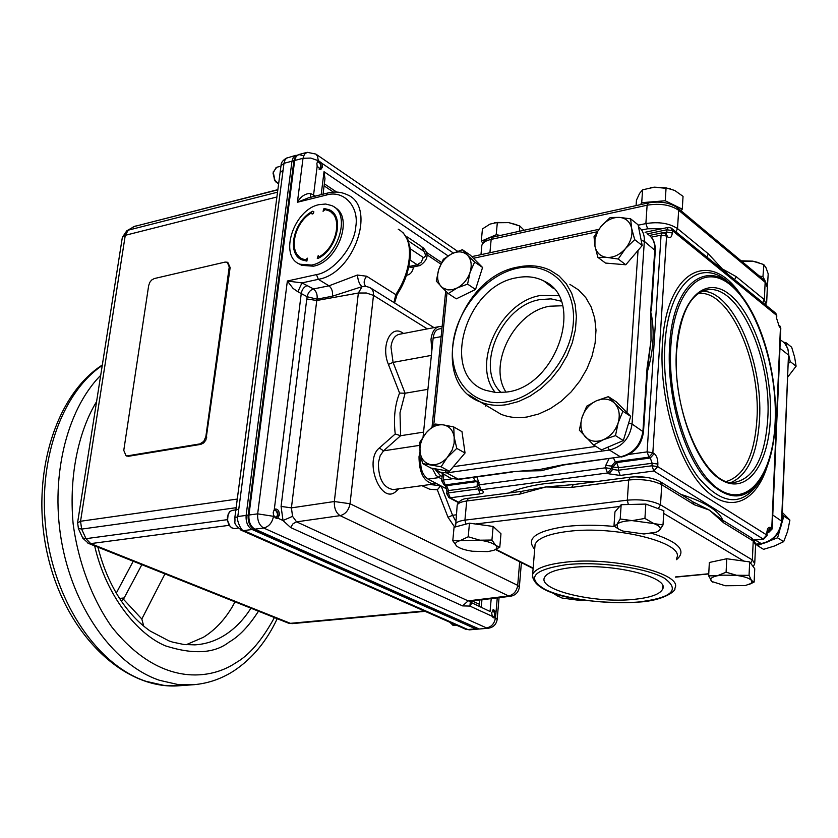<?xml version="1.0" encoding="UTF-8"?>
<svg xmlns="http://www.w3.org/2000/svg" width="838" height="838" viewBox="0 0 838 838"><rect width="100%" height="100%" fill="white"/><g stroke="black" fill="none" stroke-linecap="round" stroke-linejoin="round"><path stroke-width="1.26" d="M633.465 599.411C650.278 597.766 660.009 594.32 662.659 589.083C669.876 577.015 611.405 562.78 571.893 567.515C556.086 569.306 546.963 572.626 544.501 577.497C537.608 589.921 594.331 603.538 633.465 599.411M506.707 392.048C556.861 386.622 585.636 299.019 543.789 280.971C535.723 276.844 526.725 275.765 516.816 277.734C465.059 285.674 439.51 375.853 485.726 390.33L495.803 392.53L506.707 392.048M558.642 295.72L540.541 295.479C500.359 301.67 471.197 363.964 495.289 392.488M561.156 301.156L551.069 298.883L540.196 299.564C500.883 305.441 474.329 368.49 501.25 392.624M562.633 305.755L549.791 306.205C514.501 311.568 487.517 364.509 506.026 392.153M524.127 230.23L519.811 225.998L519.34 231.288M634.712 476.791L648.35 477.67M712.876 582.211L711.294 580.912C709.755 578.744 711.734 577.036 717.234 575.79L721.644 575.151L749.046 575.36L749.675 561.91L726.766 558.747L709.346 562.476L708.644 575.832L717.234 575.79L726.096 572.207L726.766 558.747M644.925 518.429L653.881 523.593L663.005 524.976L659.516 530.328L656.468 532.109L644.003 533.995L622.896 531.062L619.366 529.501L617.753 528.411L616.936 524.379L620.193 518.984L621.168 504.696L614.956 511.871L613.982 526.002L616.936 524.379C619.251 522.126 624.404 520.859 632.407 520.587L644.925 518.429L645.836 504.078L621.168 504.696M491.937 540.039L495.729 545.423C497.73 547.392 497.049 549.037 493.687 550.356L487.831 551.603L472.475 551.247C464.912 550.137 459.664 548.429 456.731 546.114L452.782 540.772L454.06 527.28L469.469 523.174L468.212 536.77L479.923 540.196L491.937 540.039L493.142 526.442L469.469 523.174M441.081 466.797L422.614 463.582L420.1 452.3L419.807 442.265L426.416 432.555L435.247 424.049L443.365 424.876C449.346 426.081 452.939 430.124 454.165 437.027L454.123 443.229L452.195 449.954L441.081 466.797L449.419 471.302L465.038 453.002L461.989 431.654L453.746 426.951L454.165 437.027L456.773 448.393L465.038 453.002M615.49 435.624L603.454 439.688L593.576 445.009L579.351 430.187L582.001 417.513L586.736 406.179L596.488 400.753L601.464 399.265C606.691 398.532 611.07 399.862 614.589 403.246L622.906 411.259L630.689 416.339L616.192 401.758L608.378 396.646L614.589 403.246C619.146 408.253 620.34 414.758 618.172 422.771L615.49 435.624L623.325 440.568L630.689 416.339M622.906 411.259L618.172 422.771C615.49 430.711 610.588 436.347 603.454 439.688C596.247 442.485 590.224 441.563 585.385 436.923C580.944 431.863 579.812 425.39 582.001 417.513C584.641 409.709 589.47 404.115 596.488 400.753L608.378 396.646M618.214 259.015L607.005 257.423L597.882 257.35L594.949 246.204L594.98 239.06L597.714 231.33L601.129 226.312L610.253 217.503L619.397 217.377L630.616 218.833L638.095 224.804L642.212 245.534L634.712 239.647L625.462 248.572L618.214 259.015L625.787 264.766L642.212 245.534M630.616 218.833L631.663 228.428C632.763 235.373 630.7 242.077 625.462 248.572C619.89 254.752 613.741 257.706 607.005 257.423C600.448 256.606 596.436 252.867 594.949 246.204L594.027 236.651L601.129 226.312C606.586 220.195 612.672 217.21 619.397 217.377C625.986 218.069 630.071 221.756 631.663 228.428L634.712 239.647M474.643 262.032L470.066 272.35L467.562 284.113L452.436 289.697L447.88 289.906L442.443 287.727L436.273 281.076L438.745 269.469L443.323 259.277L451.787 253.788L462.398 249.703L470.338 255.171L482.573 267.469L475.544 289.456L456.312 298.841L448.278 293.583L441.197 286.617C437.457 282.322 436.64 276.603 438.745 269.469C441.238 262.367 445.586 257.14 451.787 253.788C458.051 250.876 463.278 251.316 467.457 255.129L474.643 262.032L482.573 267.469M462.398 249.703L467.457 255.129C471.291 259.361 472.161 265.112 470.066 272.35C467.531 279.567 463.121 284.836 456.836 288.167L448.278 293.583M490.23 407.855L500.894 414.213C508.907 417.481 517.675 418.403 527.196 416.968L538.782 413.982L550.252 408.682L561.177 401.234L571.17 391.88L579.844 380.976L586.893 368.909L592.047 356.108L595.116 343.067L595.996 330.245L594.687 318.126L591.23 307.117L585.793 297.616L578.576 289.948L569.85 284.333M519.78 494.116L521.529 491.351L545.779 486.962L573.297 484.594L571.61 487.402L545.779 486.962L519.78 494.116L466.714 500.998C461.214 501.763 458.04 503.135 457.192 505.115L457.087 506.183M508.876 493.006C518.02 488.764 530.423 485.59 546.051 483.484L570.846 481.41L597.976 481.379M563.586 464.985L541.327 470.726L520.817 471.113M533.429 470.191L511.41 471.857L539.326 469.573L563.293 464.713L539.326 469.573L532.109 470.275M485.799 405.215L485.705 406.147M452.782 540.772L479.923 540.196C487.632 541.338 492.901 543.076 495.729 545.423L499.794 547.214L500.967 533.754L493.142 526.442M597.882 257.35L605.507 263.069L625.787 264.766M680.781 494.315C705.02 502.077 719.014 510.719 722.775 520.23M651.231 313.705C654.698 331.963 653.431 351.227 647.428 371.496M643.5 431.717L647.585 369.118L647.051 368.123L651.021 340.417L650.843 310.029L651.021 340.417L647.606 368.814M693.246 502.004L709.325 510.07L721.79 519.612L723.582 522.765L709.325 510.07L694.325 504.759L692.523 501.564L660.679 481.913M727.992 274.298L722.23 268.851L714.919 263.645M775.443 452.834L775.255 457.297M777.549 403.916L777.36 408.305M706.79 257.025L708.382 253.872L722.23 268.851L736.152 276.592L734.601 279.683M423.075 436.944L433.131 338.133C433.843 332.686 435.865 329.627 439.185 328.946L441.94 328.423M446.832 488.994L428.061 479.106C422.823 475.45 420.372 469.175 420.707 460.292L421.001 457.359M563.293 464.713L620.434 456.846L564.215 464.901M467.562 284.113L475.544 289.456M593.576 445.009L601.495 449.88L623.325 440.568M422.614 463.582L430.994 468.065L449.419 471.302M456.773 448.393L447.817 457.003C442.537 462.859 436.839 465.394 430.711 464.598C424.772 463.278 421.231 459.172 420.1 452.3C419.409 445.24 421.514 438.662 426.416 432.555C431.601 426.752 437.247 424.196 443.365 424.876L453.746 426.951M456.731 546.114L456.731 546.114C454.29 543.789 455.474 541.935 460.292 540.562L468.212 536.77M499.794 547.214L493.687 550.356M663.005 524.976L663.874 510.709L645.836 504.078M620.193 518.984L653.881 523.593C659.569 525.782 661.454 528.024 659.516 530.328L656.709 532.015M618.737 529.155L613.982 526.002M749.046 575.36L751.518 580.483L754.137 582.064L754.745 568.74L749.675 561.91M754.137 582.064L749.402 584.337M726.096 572.207L737.492 575.549C744.919 576.659 749.591 578.304 751.518 580.483L751.958 582.075L750.827 583.541L745.265 585.563L725.289 585.752L711.923 581.53L708.644 575.832M557.542 596.048L554.012 593.22M553.97 593.754L555.144 593.597M585.5 600.333L580.807 600.553L562.047 598.039L556.83 595.514L555.804 593.817M762.329 543.663L757.374 545.559L763.554 549.34L774.396 546.02L783.687 541.662L777.58 537.818L770.991 540.342M783.687 541.662L787.594 531.386L789.909 520.094L783.844 516.145L781.812 523.184M779.832 530.056L777.58 537.818M757.374 545.559L756.148 544.312M789.909 520.094L782.336 512.468M782.252 514.595L783.844 516.145M787.971 376.786L796.1 366.196L794.654 357.292L791.68 347.225L785.814 342.553L786.62 346.042M783.698 342.323L785.814 342.553M796.1 366.196L790.224 361.587L788.527 363.503M788.862 355.721L790.224 361.587M759.385 276.069L762.936 276.624L763.889 264.745L765.932 267.584L768.195 273.848L767.472 285.978M762.936 276.624L765.125 280.94M767.388 285.402L767.65 285.926M763.502 264.452L752.702 261.142L741.714 261.33M682.268 209.175L683.043 196.354L674.695 190.446L666.074 187.869L665.246 200.764L682.268 209.175L681.179 210.841M666.074 187.869L654.426 187.167L642.589 189.828L641.719 202.67L665.246 200.764M642.589 189.828L639.624 193.337L636.461 200.146L636.084 205.614M640.536 204.629L641.719 202.67M519.811 225.998L508.729 222.625L497.343 222.458L490.01 224.102L482.447 228.921L481.284 241.124L496.201 234.755L500.496 235.426M482.719 242.989L481.284 241.124M497.343 222.458L496.201 234.755M758.903 262.671L752.702 261.142L741.096 260.817M670.358 188.749L654.426 187.167L650.361 187.722M516.857 224.804L508.729 222.625L494.378 222.761M274.78 509.326L277.703 512.311L277.975 515.213L275.953 518.324M235.866 509.829L231.602 510.51L229.361 512.207L227.747 515.967L227.664 520.44C228.784 525.677 231.12 528.38 234.692 528.558L235.059 528.516M298.338 154.674L295.343 156.633L293.908 160.687L248.153 515.129C247.765 521.896 249.766 526.599 254.155 529.239L479.179 629.013L469.626 629.82M477.587 628.699L467.803 629.527L469.406 629.841L465.163 629.034M248.153 515.129L237.803 516.533C236.002 519.162 241.334 531.627 243.806 530.58L240.684 529.951M295.636 155.386L286.523 158.131L284.951 160.079L283.988 163.316L281.002 165.683M463.823 627.767L467.803 629.527L465.865 629.328L461.78 627.526L463.823 627.767L243.806 530.58L254.155 529.239M246.142 532.371L249.033 532.884M461.005 627.18L241.554 530.36C231.833 522.158 235.866 523.488 234.776 518.041L234.745 518.366M238.809 508.896L237.803 516.533L234.776 518.041L235.813 510.248L238.809 508.896L283.988 163.316L293.908 160.687M280.101 172.67L283.108 170.104M235.771 510.541L281.065 165.275C281.118 162.237 283.338 159.639 287.717 157.502M82.658 537.902L85.989 538.666L81.632 529.092L78.311 528.359M237.28 499.06L80.553 521.257L125.271 235.31L122.338 237.364L126.768 230.806L134.394 226.47L126.947 230.701M126.465 455.924L128.57 456.27L200.848 444.36L203.686 442.935L205.928 439.971L230.146 267.521L227.905 262.598M128.57 456.27L126.014 455.715L123.773 450.373L148.672 285.559L149.855 282.259L151.615 280.06L154.244 278.572L225.097 262.084L227.266 262.221L229.235 266.987L230.146 267.521M206.808 437.101L205.855 436.629L229.235 266.987M205.855 436.629L203.739 441.427L199.894 443.91L200.848 444.36M127.606 455.83L199.894 443.91M492.849 609.98L494.347 611.373L495.028 614.956L493.54 617.816M450.331 622.477L454.468 625.452M317.173 162.069C319.372 161.807 320.577 163.462 320.765 167.045L319.058 169.119M276.163 167.443L273.031 173.141L274.78 180.4L278.593 184.151M273.146 171.968L274.508 180.118L275.817 181.94M250.929 608.199C243.523 619.879 234.64 628.95 224.27 635.434C215.125 641.07 205.341 644.213 194.908 644.862L183.847 644.495L172.68 642.128L168.962 640.902L150.264 631.087C140.449 624.247 131.493 615.239 123.416 604.072C111.925 587.941 103.42 568.981 97.92 547.172M186.141 644.736L203.33 637.33C214.717 630.27 224.312 620.204 232.116 607.11L235.038 601.862M121.384 601.16L123.458 599.254L141.821 618.999L143.707 626.101M141.842 564.686L123.458 599.254M141.821 618.999L164.95 573.904M133.211 561.24L116.293 593.095M317.853 258.502L317.288 258.46L318.22 255.59L319.278 256.763C337.023 247.074 343.14 216.214 328.58 210.663L325.06 209.594L323.059 211.291L324.002 208.463L329.114 209.73C344.858 215.701 337.159 249.556 317.853 258.502M319.561 256.941L318.712 258.041M298.988 263.771L301.764 265.342L313.391 266.191C338.081 262.095 354.191 216.497 334.372 207.258M319.048 204.65C293.667 209.521 278.467 256.407 299.931 264.221L311.568 265.059C336.97 260.838 352.704 213.46 331.513 205.519L325.615 204.032L319.048 204.65M307.106 260.828L305.566 259.874L307.536 258.177L306.614 261.047L302.12 259.916C286.125 254.019 293.646 220.394 312.825 211.186L313.852 211.815L313.433 213.365L312.124 214.078L311.422 212.915C293.803 222.793 287.811 253.474 302.602 258.963L305.566 259.874M319.278 256.763L320.053 257.245M331.68 211.302L324.002 208.463M335.881 216.686L331.083 212.203M311.422 212.915L312.888 213.868M301.984 258.67L306.959 260.911M313.862 211.867L312.825 211.186M297.144 254.406L301.439 259.591M317.759 161.221L320.189 162.981L321.184 167.181L319.959 169.569M280.919 166.165L276.739 167.275L273.251 172.157L274.916 180.369L278.604 184.067M495.593 617.145L494.284 617.973L492.262 616.318L491.655 612.756L493.645 609.676L496.023 612.19L495.541 617.69L497.175 619.429C496.295 624.53 493.289 627.473 488.156 628.259L477.471 629.16M277.745 518.114L276.812 518.429L273.544 515.391L273.209 512.301L274.246 509.797L275.754 508.97C278.195 509.378 279.389 511.41 279.347 515.098L277.745 518.114L283.014 520.534L292.546 516.334L296.579 521.854L293.08 523.698L290.618 527.531L283.014 520.534L281.076 506.414L306.771 298.957L316.754 300.496L291.425 507.87L281.076 506.414M317.162 166.165L316.848 163.284L318.618 160.76L321.802 163.211L322.483 167.087L320.734 169.601L317.162 166.165L313.569 195.003L315.266 196.123M431.832 350.839L430.994 339.421C431.999 331.796 434.817 327.501 439.468 326.558L442.118 326.736M427.925 389.324L405.089 393.232L399.998 412.809L400.606 435.718L423.567 432.136M436.179 483.39L433.791 484.029C424.007 482.143 419.094 473.03 419.021 456.7L420.016 451.63M252.123 529.501L254.941 529.145L478.33 628.636L254.941 529.145C250.552 526.494 248.551 521.791 248.949 515.024C248.551 521.791 250.552 526.494 254.941 529.145L263.666 528.013C259.277 525.353 257.287 520.628 257.664 513.851L246.121 515.401C245.733 522.158 247.734 526.861 252.123 529.501L475.67 628.867M296.149 155.25L293.394 157.156L291.959 161.2L294.662 160.487L248.949 515.024L294.767 159.807L296.422 156.015L298.852 154.538L296.097 156.434L294.662 160.487L303.021 158.277L304.445 154.213L307.19 152.307L315.926 154.087L317.497 156.224L318.346 160.844M273.963 516.386L257.664 513.851L287.361 281.013L301.963 282.909L297.857 291.739L293.08 288.429L287.361 281.013L316.471 274.602C333.409 272.151 354.568 246.372 355.815 226.49C359.23 206.075 343.255 189.598 326.233 195.086L297.406 202.262C300.685 196.626 304.948 193.683 310.207 193.4L313.569 195.003L313.538 196.553M470.38 601.16L469.909 606.084L462.586 605.895L290.618 527.531M327.49 193.075L308.552 197.799L297.406 202.262L303.021 158.277L310.762 158.078L317.958 160.582M491.204 598.615L490.062 611.499L471.983 602.889L469.909 606.084L492.262 616.318M510.614 596.258L508.582 595.933L340.113 515.642L296.579 521.854L468.117 600.877L462.586 605.895M470.244 601.171L510.405 596.279C515.506 595.347 518.481 592.34 519.34 587.239L517.706 585.353C516.721 591.251 513.673 594.781 508.582 595.933L468.117 600.877L470.348 601.16M310.626 197.286L310.207 193.4M316.471 274.602L318.346 279.326L328.967 285.831L357.386 275.042L366.625 276.215L395.766 294.63C403.246 283.307 407.708 271.46 409.154 259.099C410.651 244.162 407.017 234.19 398.249 229.203M357.386 275.042C358.088 281.044 359.649 284.91 362.1 286.627L358.36 293.028L366.353 292.996L373.486 295.374L373.287 291.75L371.842 288.932L369.956 287.528L365.337 286.24L362.1 286.627L332.372 296.223C333.011 291.75 331.879 288.282 328.967 285.831L313.538 288.942L301.963 282.909L318.346 279.326C354.579 273.544 377.1 206.064 346.963 194.636C341.087 191.86 334.655 191.326 327.658 193.033L326.233 195.086M471.218 601.056L471.983 602.889M321.184 194.646L324.023 171.696L324.966 178.724L323.059 194.186M519.686 561.753L517.706 585.353L350.033 503.743C348.786 510.248 345.476 514.218 340.113 515.642C336.028 512.95 334.1 508.247 334.341 501.522L291.425 507.87L292.546 516.334M393.975 302.57L395.766 294.63L397.097 294.578L396.898 293.761M332.372 296.223L316.974 299.166C317.654 294.966 316.502 291.561 313.538 288.942C310.123 290.074 307.996 292.661 307.169 296.725L297.857 291.739M472.15 600.94L479.2 604.198L479.388 606.586M479.2 604.198L479.577 600.039M440.84 264.085L426.741 254.637M333.451 192.122L324.086 185.847M427.317 328.894L373.486 295.374L350.033 503.743L334.341 501.522L358.36 293.028L316.754 300.496L316.974 299.166L307.169 296.725L306.771 298.957M454.657 527.123L448.026 517.276L437.321 489.821L429.674 489.214L421.86 485.663M398.731 488.837L396.395 491.005C381.458 506.246 363.263 460.952 379.31 447.995L395.232 433.979C393.42 418.424 394.876 404.785 399.579 393.064L388.403 364.394C380.693 346.136 390.581 324.495 402.512 332.791L403.539 333.472M438.683 326.715L399.611 334.226C394.897 335.19 392.016 339.432 390.969 346.963L393.085 362.393L405.089 393.232L399.579 393.064M419.681 445.355L383.532 450.834L400.606 435.718L395.232 433.979M430.198 484.521L440.715 485.778L437.321 489.821M231.979 510.384L229.78 511.62L228.166 514.103L227.527 520.44L230.052 526.358L231.896 527.93L234.41 528.569M273.921 510.237L275.503 510.195C278.331 513.799 278.122 516.281 274.874 517.654M227.402 517.098L227.444 520.429L228.701 524.274M291.959 161.2L246.121 515.401M306.677 152.443L298.852 154.538L302.644 155.501M450.153 622.393L452.803 625.211L454.06 625.473M492.315 610.588L493.079 610.672C495.237 613.5 495.174 615.71 492.901 617.302M450.058 622.351L450.551 623.095M532.423 577.801L532.633 574.365C535.419 568.457 546.355 564.393 565.451 562.183C613.269 556.338 684.133 573.768 674.841 588.307C676.633 590.811 663.036 600.846 638.755 602.072C594.99 604.638 531.753 596.656 532.633 574.365L534.812 547.738M566.373 564.655C533.02 569.756 525.908 578.01 545.046 589.418C564.592 599.107 607.309 604.816 638.483 602.009C672.191 597.808 680.718 589.805 664.052 577.99C645.585 567.64 598.583 561.177 566.373 564.655M518.418 266.955C529.962 264.619 540.573 265.73 550.262 270.286L559.009 275.911L566.247 283.642L571.684 293.216L575.119 304.32L576.397 316.575L575.455 329.544L572.312 342.752L567.075 355.721L559.931 367.966L551.153 379.048L541.065 388.549L530.035 396.133L518.471 401.559L506.801 404.628C497.206 406.126 488.397 405.236 480.352 401.957L468.777 394.845M517.664 268.17C485.81 274.644 456.092 310.269 452.813 345.246C449.084 380.305 473.219 407.425 505.827 402.01C538.373 397.149 570.751 359.533 573.307 322.965C576.345 286.292 549.55 261.173 517.664 268.17M702.338 291.195C732.8 290.597 763.188 361.147 759.542 419.178C757.395 453.735 748.03 474.779 731.448 482.332M726.745 481.347C744.542 475.649 754.619 454.804 756.965 418.801C760.778 359.942 728.62 288.733 698.148 293.572M775.339 422.216C774.49 441.092 771.222 457.192 765.544 470.506C749.947 501.878 729.573 504.214 704.433 477.503C681.912 449.954 666.577 392.781 669.604 345.801C673.008 277.86 712.111 255.171 741.347 295.657C710.415 248.111 666.2 269.731 662.397 344.229C658.951 396.175 677.062 459.549 702.474 486.92C727.855 514.668 755.384 503.9 767.22 466.378M670.84 346.23C667.017 403.235 691.14 472.402 719.727 489.769C748.271 508.017 773.139 474.549 775.15 421.828C777.538 369.338 757.573 306.876 730.38 284.92C703.271 262.179 674.244 288.953 670.84 346.23M770.384 418.372C768.519 466.064 745.935 495.96 720.271 479.305C694.576 463.424 673.04 401.412 676.423 350.274C679.419 298.873 705.376 274.414 729.867 294.725C754.43 314.323 772.594 370.899 770.384 418.372M676.664 350.766C671.542 413.364 706.895 487.716 734.507 482.384C754.116 478.508 765.22 457.045 767.807 417.994C771.599 357.69 738.802 284.69 707.848 289.739L705.46 290.158M730.527 284.25C701.647 255.213 668.179 282.312 664.88 345.088C661.894 391.43 676.214 447.712 698.054 477.105C722.398 506.079 743.159 507.168 760.338 480.363M676.601 558.234C685.882 542.961 615.427 525.101 567.797 531.439C548.785 533.848 537.881 538.153 535.084 544.354L534.833 547.507M534.686 549.309C525.468 538.541 535.901 530.936 565.964 526.484C580.86 524.808 597.085 524.808 614.631 526.494M651.817 533.314C678.78 541.966 687.013 550.755 676.517 559.669M675.512 576.942L708.749 573.758M743.872 561.114L663.706 513.443M619.575 506.529L475.471 524.001M496.002 549.382L533.146 568.091M453.368 466.672L595.839 446.403M626.992 412.621L638.043 250.415M596.991 231.822L473.418 258.272M447.042 292.41L433.738 425.306M754.022 539.965L763.135 539.002L653.829 471.008L620.193 475.439L618.35 470.254L651.985 465.771L652.142 463.257L618.517 467.761L618.35 470.254L612.672 469.448L612.85 466.955L611.478 466.127L611.311 468.62L612.672 469.448L608.849 473.816L620.193 475.439M608.849 473.816L607.487 472.999L480.719 489.842L482.143 490.607C484.448 492.116 483.777 493.194 480.122 493.854L450.195 497.793L458.637 502.203M435.708 470.024L440.379 475.649L442.108 476.571M767.472 531.502L770.667 527.563L771.777 528.275L780.429 327.752L779.361 326.893L776.313 317.382L776.407 315.203L672.443 230.639L672.296 232.964L666.797 232.095L666.943 229.759L647.229 233.896M629.17 454.374L647.114 451.892L648.968 457.16L615.312 461.748L616.663 462.576L650.309 458.009L648.968 457.16L652.854 452.719L666.587 236.012L667.865 237.049C670.306 238.547 671.783 237.185 672.296 232.964M651.21 237.196L661.067 235.143L666.587 236.012L665.257 233.32L662.355 232.765L661.067 235.143L647.114 451.892L652.854 452.719L654.195 453.578C656.688 455.652 657.914 459.151 657.872 464.074L657.704 466.598L766.749 534.979L766.854 532.643C767.262 528.349 768.53 526.662 770.667 527.563M443.847 474.538L443.302 480.038L452.206 478.812M478.896 489.392L480.719 489.842L477.031 476.895M477.126 485.841L478.823 484.888L605.623 467.803L605.801 465.31L609.027 458.732M477.168 486.721L448.54 490.565L448.309 492.922L478.247 488.858M477.136 481.599L475.136 480.844L445.198 484.93L446.644 485.694L476.571 481.62L477.325 482.279M767.325 532.371L768.174 532.277L767.409 531.795M663.696 232.734L666.797 232.095L666.179 234.064M638.462 226.669C642.683 230.031 644.632 234.923 644.338 241.334L632.062 424.028C629.82 438.169 622.267 446.843 609.404 450.037L446.633 472.894L458.302 479.168L511.41 471.857M444.968 470.516L446.633 472.894L439.426 472.171L436.169 470.369M448.131 476.832L451.106 478.425L459.119 479.357L451.106 478.425L434.157 468.62M607.739 447.22L609.404 450.037L620.434 456.846C633.235 453.704 640.735 445.114 642.945 431.067L647.051 368.123M628.626 423.117L632.062 424.028L643.49 431.989C641.426 445.607 633.999 453.966 621.209 457.056L621.335 457.035M650.843 310.029L654.792 249.577C655.065 242.172 652.467 236.903 647.009 233.781M641.175 240.328L644.338 241.334L655.295 250.688L651.388 310.751M754.787 562.455L755.593 544.868L753.226 541.013L723.582 522.765M455.296 525.216L455.38 524.127C456.228 522.21 459.413 520.88 464.922 520.147L627.327 500.171C640.819 499.06 651.88 500.621 660.512 504.853L752.356 559.931L753.226 541.013L751.445 537.912L722.513 520.063M750.628 563.199L752.356 559.931L754.734 563.691L753.236 566.718M694.325 504.759L661.748 484.71C653.158 480.384 642.128 478.812 628.678 479.996L571.61 487.402M658.249 508.645L660.512 504.853L661.748 484.71L659.946 481.452C651.995 477.492 642.118 476.057 630.302 477.157L628.678 479.996L627.327 500.171L628.343 504.518M465.855 524.138L464.922 520.147L466.714 500.998L468.505 498.275L521.404 491.372M780.021 346.555L777.633 403.979M755.729 544.155L760.998 543.6C772.982 541.097 779.853 533.471 781.592 520.733L788.485 354.998L779.948 348.273M781.98 521.163L788.485 354.998C788.568 348.21 785.992 343.276 780.765 340.207M775.328 457.349L772.678 516.973M755.248 540.049L761.533 543.757C773.516 541.285 780.325 533.827 781.969 521.383L772.762 515.024M662.544 228.596L647.638 228.784L642.18 229.937M766.644 302.989L767.346 287.403L765.146 282.301L678.654 210.265C670.536 204.807 660.019 203.121 647.114 205.205L491.162 239.396L489.916 252.741M648.235 202.943L492.555 237.175L491.162 239.396C485.851 240.632 482.751 242.591 481.86 245.272L481.724 246.707M638.179 225.223L645.878 223.578C658.825 221.557 669.373 223.233 677.523 228.617L708.382 253.872M675.889 231.843L677.523 228.617L678.654 210.265L677.387 207.677C669.646 202.545 659.977 200.952 648.371 202.911L647.114 205.205L645.878 223.578L647.638 228.784M736.152 276.592L764.35 299.658L766.351 305.556M678.068 208.243L763.889 279.829L765.146 282.301L764.35 299.658L762.831 302.675M433.131 338.133L441.123 336.625M441.846 479.305L435.928 475.366L432.261 468.285M428.061 479.106L438.683 477.629L440.379 475.649M420.707 460.292L421.671 460.156M776.313 317.382L779.361 326.893M671.825 228.544L775.098 312.668L776.774 316.052L776.69 317.937M778.722 324.893L780.796 328.569L772.175 528.715M672.443 230.639L671.123 227.967L668.221 227.402L666.943 229.759L672.443 230.639M768.729 532.434L772.165 528.935L771.777 528.275L768.174 532.277L768.729 532.434L767.294 532.591M667.865 237.049L665.959 233.896M767.158 535.419L766.854 532.643M763.68 539.159L767.147 535.639L766.749 534.979L763.135 539.002L763.68 539.159L754.19 540.164M657.872 464.074L652.142 463.257L650.309 458.009L654.195 453.578M618.517 467.761L616.663 462.576L612.85 466.955L618.517 467.761M657.704 466.598L651.985 465.771L653.829 471.008L657.704 466.598M605.801 465.31L611.478 466.127L615.312 461.748L613.51 458.114M448.477 497.384L450.195 497.793L448.309 492.922L446.685 493.823M446.905 491.466L448.54 490.565L446.644 485.694L444.936 485.307M611.311 468.62L605.623 467.803L607.487 472.999L611.311 468.62M478.309 488.921L480.122 493.854M443.47 484.521L445.198 484.93L443.302 480.038L441.678 480.96M480.352 490.188L482.143 490.607M473.281 477.409L475.136 480.844L476.948 481.274L477.346 483.442M479.043 482.489L477.356 483.243L477.136 485.631L479.462 489.706L480.562 490.303M459.255 479.336L512.228 472.045M77.557 522.86L80.553 521.257L81.632 529.092L236.148 507.702M227.349 519.665L85.989 538.666L90.724 543.611L229.277 525.311M277.87 189.639L134.394 226.47L277.849 189.849M277.535 192.185L128.266 230.167L125.271 235.31L276.907 196.993M424.217 610.954L290.409 623.336L90.724 543.611L87.917 543.171M287.685 622.854L292.399 623.608M425.117 611.342L292.158 623.629L288.366 623.126L88.618 543.453L82.794 538.195L78.437 528.642L77.599 522.608L122.285 237.709M94.652 545.863C106.332 596.792 138.102 634.659 165.578 645.899C193.494 654.782 214.717 653.472 229.245 641.981C239.081 636.44 248.823 626.185 258.471 611.206M274.424 617.564C262.022 640.242 249.137 655.326 235.75 662.827C212.423 678.77 161.284 688.93 111.821 627.013C92.306 599.359 78.28 562.476 73.136 523.844C68.454 472.339 80.186 428.386 96.569 401.653M102.246 365.473C61.101 393.221 36.61 463.163 46.551 534.235C56.355 605.329 98.968 665.906 146.105 681.346L163.997 685.4L181.689 685.578M100.707 375.319C65.94 410.442 49.411 479.786 62.347 545.768C75.242 611.782 115.665 665.676 159.608 680.33L177.457 684.416L194.688 684.646M119.583 598.437L124.328 597.923M388.403 364.394L393.085 362.393L431.371 355.396M379.31 447.995L383.532 450.834L380.159 455.725L378.388 462.691C378.399 478.802 383.343 487.768 393.242 489.591L393.944 489.497M488.355 628.238L477.262 629.17M495.541 617.69L495.457 617.784C494.462 623.566 491.497 626.95 486.564 627.934L263.666 528.013C268.914 526.693 272.214 522.755 273.544 516.198M321.802 163.211L453.368 253.034M497.269 597.882L496.023 612.19M317.791 161.2L317.853 160.645M273.471 516.009L273.544 515.391M274.246 509.797L301.292 293.227C302.13 289.152 304.257 286.544 307.693 285.412M324.023 171.696L448.068 255.873M481.944 599.746L481.253 607.445M324.337 183.805L336.656 192.08M426.113 252.144L441.574 262.524M366.625 276.215C363.661 280.248 363.388 283.6 365.787 286.271M409.154 259.099L409.824 260.209C408.316 272.413 404.073 283.873 397.097 294.578L394.593 302.958M413.584 266.934C412.526 272.025 410.159 274.791 406.482 275.22M408.745 266.903L411.657 267.353M396.154 489.193L396.395 491.005M441.186 486.03L452.572 515.276L448.026 517.276M456.27 514.815L452.572 515.276L455.683 520.995M409.855 259.895L417.24 264.766L408.808 266.589M420.487 265.447L417.24 264.766L421.242 262.147L423.284 257.486L409.845 248.53M407.394 237.007L421.839 246.728L423.923 251.379C426.029 254.962 425.819 257.004 423.284 257.486M405.781 236.033L408.682 241.155L423.923 251.379M408.116 240.904L408.682 241.155M662.743 586.066L662.659 589.083M553.52 288.513L543.789 280.971M500.894 414.213L480.352 401.957C425.955 382.034 457.056 276.875 518.334 266.976M704.968 290.283L707.848 289.739C690.627 292.797 680.236 313.087 676.675 350.609M455.568 526.882L457.192 505.115C458.889 500.82 462.66 498.547 468.505 498.275M492.409 237.206C487.433 237.877 483.914 240.569 481.86 245.272L480.97 254.668M776.784 315.748L775.81 313.276M780.807 328.286L779.832 325.804M668.085 227.433L645.103 232.273M767.262 533.083L767.577 531.009L766.98 531.302M662.219 232.796L649.492 235.457M458.355 502.549L449.011 497.667L446.696 493.634L446.926 491.278L445.439 485.569L443.993 484.804L441.699 480.761L442.391 473.753M655.316 250.342C655.379 244.706 654.038 240.359 651.283 237.28M573.297 484.594L630.186 477.178M752.199 538.394L755.635 543.537M598.699 229.382L471.794 256.638M445.69 291.111L432.073 426.772M788.862 355.511L787.919 348.943L784.955 343.664M761.533 543.757L755.719 544.365M675.491 577.141L708.739 573.946M495.541 549.592L533.115 568.51M764.581 280.405L767.409 285.569M775.349 422.08C777.486 377.142 763.408 323.615 741.347 295.657M617.753 528.411L615.783 527.312M556.83 595.514L554.368 594.037M238.16 528.108L234.692 528.558M133.085 226.993L135.368 226.03M126.014 455.715L126.978 456.155M456.658 625.263L454.28 625.473M277.21 618.674C266.662 641.28 252.238 658.658 233.949 670.819M232.116 607.11L235.028 601.852M102.32 364.991C54.145 395.871 29.623 479.158 47.934 556.39C65.919 633.622 122.819 688.909 177.279 685.893L190.708 684.918C206.2 684.091 220.562 679.429 233.771 670.934M301.764 265.342L299.931 264.221M330.905 210.914L329.114 209.73M304.424 260.094L302.602 258.963M433.791 484.029L393.912 489.497M316.209 154.328L457.6 251.295M499.06 597.662L497.206 619.093M402.879 232.409C409.573 241.459 411.898 250.656 409.845 260.01M371.234 288.335L433.969 327.616M521.404 562.612L519.371 586.851M422.635 247.262C429.276 253.485 428.448 259.571 420.131 265.52L411.238 267.437M440.694 485.768L439.395 485.935L440.715 485.778"/></g></svg>
